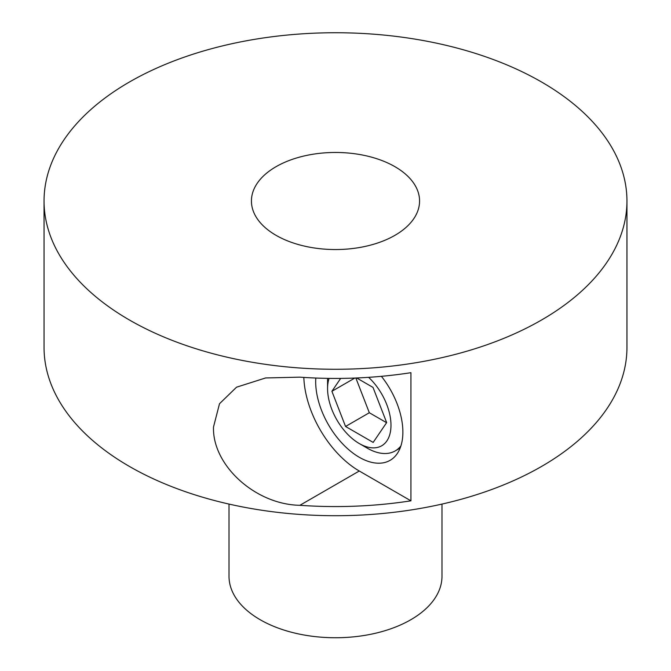 <?xml version="1.0" encoding="UTF-8"?>
<svg xmlns="http://www.w3.org/2000/svg" width="671" height="671" viewBox="0 0 671 671"><rect width="100%" height="100%" fill="white"/><g stroke="black" fill="none" stroke-linecap="round" stroke-linejoin="round"><path stroke-width="1.01" d="M229.012 504.08L229.012 576.263A106.488 61.48 0 0 0 260.197 619.736A106.488 61.48 0 0 0 376.255 633.063A106.488 61.48 0 0 0 441.988 576.263L441.988 504.08M44.051 201.006L44.051 347.452A291.449 168.27 0 0 0 129.411 466.429A291.449 168.27 0 0 0 447.029 502.906A291.449 168.27 0 0 0 626.949 347.452L626.949 201.006A291.449 168.27 180 0 1 447.029 356.46A291.449 168.27 180 0 1 129.411 319.992A291.449 168.27 180 0 1 44.051 201.006A291.449 168.27 180 0 1 223.971 45.544A291.449 168.27 180 0 1 541.589 82.021A291.449 168.27 180 0 1 626.949 201.006M299.878 505.305C255.257 504.558 212.262 465.196 213.495 427.041L219.492 403.749L236.544 387.192L265.599 377.958L299.878 377.161A291.449 168.27 0 0 0 410.929 372.69L410.929 500.826A291.449 168.27 180 0 1 299.878 505.305L359.279 471.008L410.929 500.826M394.951 166.685A84.068 48.538 180 0 1 419.568 201.006A84.068 48.538 180 0 1 367.674 245.846A84.068 48.538 180 0 1 276.049 235.328A84.068 48.538 180 0 1 251.432 201.006A84.068 48.538 180 0 1 303.326 156.158A84.068 48.538 180 0 1 394.951 166.685M315.806 378.041A61.657 35.597 -120 0 0 359.279 457.278A61.657 35.597 -120 0 0 390.103 460.331A61.657 35.597 -120 0 0 381.396 376.322M303.837 377.429A78.465 45.301 -120 0 0 359.279 471.008M327.582 378.36A56.045 32.359 -120 0 0 327.574 379.484L327.574 388.635A44.84 25.884 60 0 1 329.067 378.385M368.614 377.337A44.84 25.884 60 0 1 390.983 425.246A44.84 25.884 60 0 1 359.279 443.548A44.84 25.884 60 0 1 327.574 388.635M356.678 377.983L373.009 387.41L386.655 422.587L373.168 442.415L345.548 426.471L331.902 391.294L340.667 378.402M331.902 391.294L354.833 378.058M355.856 378.016L369.327 412.74L386.58 422.696M345.548 426.471L369.327 412.74M359.279 443.548L367.205 448.127A56.045 32.359 -120 0 0 395.227 450.904A56.045 32.359 -120 0 0 400.923 445.888M400.142 448.06L395.227 450.904"/></g></svg>
